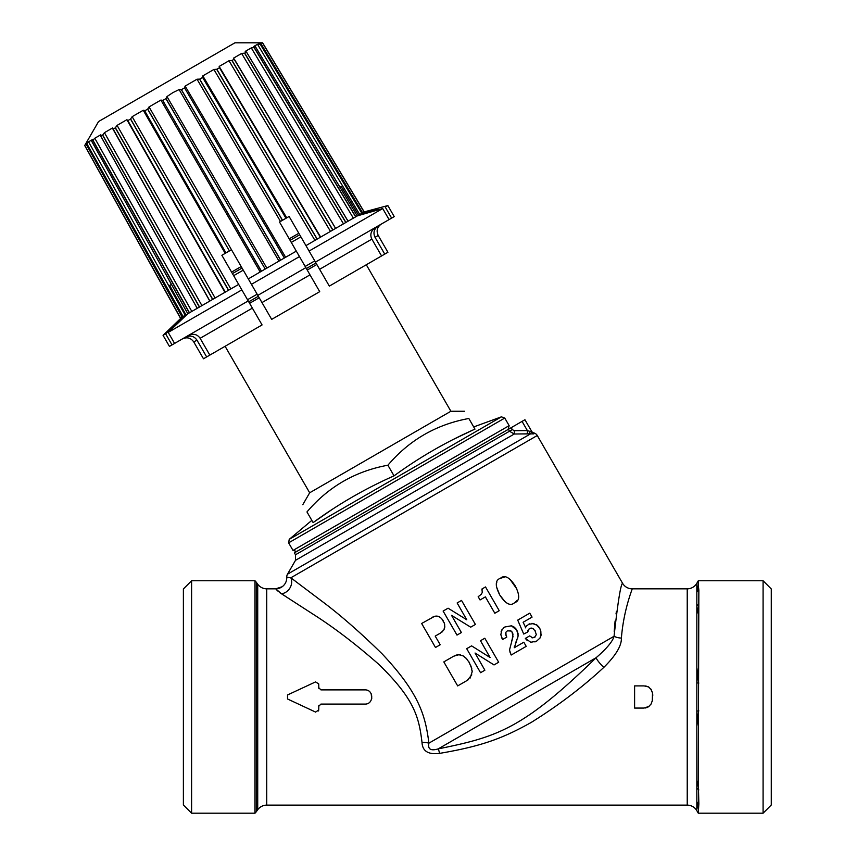 <?xml version="1.0" encoding="UTF-8"?>
<svg xmlns="http://www.w3.org/2000/svg" width="856" height="856" viewBox="0 0 856 856"><rect width="100%" height="100%" fill="white"/><g stroke="black" fill="none" stroke-linecap="round" stroke-linejoin="round"><path stroke-width="1.28" d="M529.864 433.864L533.823 433.896L533.748 432.901A5.543 5.543 0 0 1 537.268 435.522L622.569 583.278C620.718 584.37 617.882 602.025 614.052 636.275C612.661 641.454 606.669 648.602 596.086 657.74C522.278 729.687 496.512 736.995 438.219 748.882A11.096 1.177 -100.1 0 1 439.61 753.376C428.321 754.799 422.447 751.172 422.019 742.473C418.991 717.349 414.646 699.052 378.427 664.021C355.989 644.343 334.653 628.026 314.42 615.068L281.496 593.786L275.685 588.832L282.159 586.745A11.096 11.096 -36.4 0 1 275.685 588.832L282.095 586.788M422.019 742.473A11.096 4.654 -3.3 0 1 428.91 743.158C427.658 749.214 430.761 751.129 438.219 748.882L596.086 657.74A11.096 2.161 -134.3 0 0 603.801 667.402C582.465 687.229 558.23 705.601 531.084 722.518C503.874 737.701 483.105 746.025 439.61 753.376M517.356 433.981L514.274 434.013L295.502 560.316L287.498 574.183A5.543 5.543 0 0 0 286.76 577.212L290.837 577.8L321.439 600.869C339.618 614.383 359.788 631.995 381.958 653.684C419.365 693.392 425.368 715.498 428.91 743.158L614.052 636.275A11.096 6.035 -176.9 0 0 621.392 638.073C621.659 645.745 615.796 655.525 603.801 667.402M696.838 810.675L698.293 813.2L698.849 803.87L698.293 808.781L696.838 801.719L696.838 810.675A11.096 11.096 0 0 0 687.229 805.132L266.719 805.132L266.719 588.832L275.685 588.832M622.569 583.278A11.096 11.096 0 0 0 632.177 588.832L687.229 588.832A11.096 11.096 0 0 0 696.838 583.278L698.293 580.764L763.081 580.764L763.081 813.2L771.288 804.993L771.288 588.96L763.081 580.764M632.177 588.832C632.98 587.74 623.703 608.83 621.392 638.073M318.528 710.951L318.721 710.052L315.564 712.064L287.53 698.988L315.768 712.149M287.53 694.965L315.564 681.9L287.53 694.965L287.53 698.988M318.828 688.363L318.721 683.912L315.564 681.9M371.75 698.71L371.172 693.724M318.721 710.052L318.828 705.59M649.533 687.614L648.12 686.705M646.227 686.095L645.37 685.966M652.261 701.128L652.507 692.996L650.785 688.92M652.796 695.35L652.711 694.344M650.656 704.702L651.459 703.279M643.915 708.072L634.606 708.072L643.915 708.072L649.073 706.382M644.985 708.019L645.627 707.933M646.708 707.687L647.297 707.473M614.212 631.621L615.09 621.039M616.02 613.902L616.406 611.473M291.468 578.26L295.095 580.935M434.12 616.588L421.634 623.478L435.49 647.489L440.209 644.761L435.212 636.104L440.647 632.969L443.879 629.877L444.788 626.517L444.371 623.361L441.889 618.995M441.022 618.118L440.359 617.561M439.61 617.08L438.968 616.748M436.656 616.224L435.95 616.234M444.371 623.361L444.082 622.547M444.671 624.666L444.564 624.056M443.879 629.877L444.489 628.454M444.671 627.694L444.756 627.138M441.61 632.349L442.616 631.514M451.551 615.368L461.384 632.541L451.551 615.368L470.682 627.17L475.401 624.452L461.534 600.431L457.136 602.966L466.745 619.755L448.084 608.199L443.119 611.066L456.986 635.088L461.384 632.541M482.41 591.689L482.185 592.769M481.907 589.024L482.292 592.427L481.222 594.332L478.172 596.707L480.045 599.96L485.384 596.878L494.822 613.238L499.23 610.692L485.513 586.938L481.907 589.024L482.163 589.57M496.79 582.369L496.576 583.075M496.352 584.669L496.362 585.665M496.491 586.852L499.733 594.952L505.147 601.854M516.799 588.928L509.866 579.17M504.58 577.062L500.439 578.282C495.185 580.004 494.95 585.568 499.733 594.952C505.489 603.833 510.433 606.433 514.552 602.731L517.334 600.291M518.469 593.978L518.297 593.144M506.121 602.56L506.955 603.052M455.841 655.225L456.526 655.011M457.468 654.797L460.667 654.926M466.178 658.232L469.709 663.229M468.874 661.784L471.763 668.504M470.95 665.947L472.18 671.703L470.158 678.038M472.116 670.676L472.18 671.703M471.784 674.87L467.312 680.349L457.682 685.913L443.815 661.902L453.637 656.231L458.87 654.701L463.267 655.953L466.777 658.906M468.5 679.578L467.312 680.349M490.081 657.515L480.484 640.727L484.806 638.234L498.674 662.244L494.03 664.93L475.059 653.032L484.881 670.205L480.558 672.698L466.702 648.688L471.581 645.863L490.081 657.515L471.581 645.863M501.862 638.18L501.488 637.324M500.814 634.906L501.744 629.963M501.102 631.311L503.777 627.758M503.103 628.304L504.901 626.977L511.406 625.811L513.472 626.613M514.253 627.138L514.863 627.662M515.515 628.336L516.136 629.139M511.406 625.811L516.778 630.144L517.762 632.284M518.03 633.28L518.062 636.201M517.891 637.067L515.43 643.338M516.885 640.031L514.274 647.725L523.819 642.225L526.205 646.355L511.182 655.022L509.866 651.844M514.37 646.655L514.274 647.725M511.182 655.022L509.448 649.929M511.749 640.448L511.963 639.86M512.263 639.004L512.99 633.996M509.481 650.164L512.99 636.49L512.048 631.963M511.053 631L507.383 630.84L505.875 632.263L505.596 634.029M505.554 633.601L506.773 637.099L502.568 639.518L500.76 634.403M505.907 635.195L506.773 637.099M533.63 629L531.319 628.101L529.629 628.604L528.42 629.577L527.713 632.017L523.712 634.039L517.72 620.119L529.778 613.153L532.068 617.112L523.123 622.269L525.563 627.32M525.317 627.876L526.622 625.736M526.312 626.111L529.447 623.842M531.961 623.328L537.45 625.351M536.252 624.441L539.879 628.646M538.296 626.239L538.873 626.999M539.58 628.111L540.81 630.968L541.003 635.719M540.746 636.554L539.601 638.63M537.547 640.556L534.925 641.957M527.392 640.695L525.338 638.405L529.661 635.901L532.828 637.913M531.854 637.72L534.968 637.142M534.422 637.495L536.327 634.66L534.872 630.316M535.332 631.022L532.55 628.347M531.576 628.111L530.741 628.165M527.917 630.551L529.094 628.914L527.713 632.017L523.712 634.039L517.72 620.119M537.268 435.522L290.837 577.8A11.096 9.716 -55.3 0 1 281.496 593.786M286.76 577.212A11.096 11.096 -36.4 0 1 282.159 586.745M276.424 589.677L278.521 591.657M279.762 592.609L280.575 593.187M533.748 432.901A3.328 3.328 -30 0 1 531.64 431.328L532.304 432.473M533.823 433.896A3.328 3.274 -30 0 1 532.357 432.569L531.64 431.328M287.498 574.183L530.592 433.832A3.328 1.273 87.6 0 1 529.361 431.221L532.357 432.569L524.942 419.729L511.193 427.668L512.305 429.605L514.253 430.696L527.371 430.589L527.392 433.906L522.866 433.939M511.193 427.668L294.389 552.837L295.502 554.774L509.481 431.231L514.274 434.013L530.592 433.832M529.361 431.221L527.371 430.589L522.064 421.398M296.797 551.457L293.009 550.44L509.149 425.646L508.132 429.434M454.172 439.01L471.72 430.611M394.038 475.861L387.896 465.215C409.329 440.027 436.303 424.448 468.831 418.488C463.278 408.879 463.278 408.879 468.831 418.488C463.278 408.879 463.278 408.879 468.831 418.488L474.973 429.134C446.308 441.792 419.333 457.361 394.038 475.861C365.384 488.519 338.398 504.088 313.114 522.588C311.424 519.667 311.424 519.667 313.114 522.588L332.064 509.502M313.114 522.588L306.962 511.942C301.419 502.333 301.419 502.333 306.962 511.942C301.419 502.333 301.419 502.333 306.962 511.942C328.394 486.754 355.368 471.175 387.896 465.215M302.789 504.708L309.669 492.789L450.887 411.255L464.658 411.255M259.208 297.77L249.599 303.324M316.838 264.493L307.24 270.047M246.175 275.204L244.827 272.861M293.03 245.437L294.207 247.47M149.04 106.914L231.473 249.738L229.429 250.926L147.724 109.054L149.04 106.914L160.907 100.066L162.854 100.398L165.893 98.643L166.963 96.568L172.805 92.662L179.097 89.559L181.44 89.666L280.693 260.128L284.342 258.02L184.543 87.804L284.342 258.02L296.315 251.129L319.716 291.661L271.684 319.384L231.473 249.738L241.178 266.558L231.569 272.101M296.337 251.172L279.505 222.014L289.21 238.824L298.819 233.281M202.358 77.083L202.819 75.874L286.739 217.841L285.979 218.28L202.637 77.361L285.979 218.269L202.605 77.447L199.694 79.127L282.534 220.27L280.49 221.447L289.114 216.472L305.966 245.651M279.505 222.014L280.49 221.447L197.03 79.212L199.694 79.127M181.44 89.666L184.489 87.911L185.153 86.071L197.03 79.212M280.693 260.128L261.38 271.266L162.736 100.398L261.476 271.224M265.21 269.03L165.893 98.643M261.38 271.288L248.304 278.895M299.472 256.597L251.439 284.331M305.849 267.639L257.817 295.374M147.639 109.183L229.429 250.926L225.973 252.916L144.728 110.863L147.724 109.054M225.973 252.927L225.192 253.376L225.973 252.916L144.643 110.841L225.973 252.927M238.706 284.46L221.865 255.291L225.192 253.376L143.252 110.264L144.536 110.467M364.453 211.849L362.591 212.812L260.973 43.742L258.769 43.56L262.61 42.8L234.951 42.8L98.547 121.552L84.712 145.509L86.028 143.294L87.301 142.567L86.349 144.568L88.564 141.829L92.309 139.667L91.795 141.422L94.791 138.244L100.858 134.734L100.815 136.211L102.613 135.173L104.432 132.669L112.553 127.983L113.024 129.17L115.293 127.854L117.079 125.372L126.891 119.701L127.876 120.589L130.519 119.059L132.166 116.662L143.252 110.264M224.935 292.335L126.891 119.701L225.278 292.121L238.685 284.406L262.075 324.938L206.66 356.931L196.955 340.121C194.087 336.034 190.225 335.06 185.356 337.21M91.817 141.336L187.817 313.745L168.204 332.385L174.592 343.427L172.035 344.904L165.657 333.851L171.04 328.533M188.267 335.531C193.392 333.316 197.34 334.236 200.122 338.291L209.827 355.101M179.364 320.326L182.649 317.095M169.681 285.423L171.457 284.395L169.681 285.423L185.977 314.933L183.462 316.292M221.918 255.366L222.892 257.067M361.403 213.636L371.611 210.822M377.924 209.078L361.114 213.722L358.557 215.252L341.191 186.394L339.928 187.132M262.599 42.811L364.217 211.903L387.854 205.568L385.254 207.066L391.631 218.12L315.457 262.096L329.325 286.107L384.74 254.114L375.035 237.305L378.213 235.464C376.116 230.842 377.132 227.054 381.262 224.101M378.32 225.802C374.019 228.948 372.927 232.779 375.035 237.305M355.775 216.793L348.028 221.212L246.517 52.098L245.212 51.392L251.279 47.893L254.296 47.604L355.775 216.793L357.241 215.926L255.537 46.887L253.761 46.459L257.506 44.298L260.342 44.116L361.981 213.208L361.114 213.722M375.399 227.482C370.926 230.82 369.749 234.704 371.868 239.134L381.573 255.944M357.166 215.937L382.707 208.543L389.084 219.585M348.028 221.212L305.945 245.619L315.457 262.096M202.819 75.874L213.904 69.475L216.814 69.25L317.202 239.049M284.406 257.956L184.479 87.719M219.478 67.645L320.369 237.219L219.457 67.72L216.814 69.25M320.69 237.112L219.168 66.426L228.991 60.755L232.04 60.455L332.898 229.986M335.584 228.392L234.309 59.139L232.04 60.455M329.132 217.595L233.517 58.144L241.638 53.457L244.72 53.136L345.942 222.453M335.638 228.392L234.041 59.021M246.485 52.056L244.72 53.136M357.252 215.926L255.537 46.877L254.296 47.604M362.591 212.812L260.973 43.742L260.342 44.116M86.392 144.471L182.189 316.988L163.057 335.349L165.657 333.851L183.387 316.378L182.125 317.041L86.349 144.568M100.805 136.147L197.222 308.31L187.86 313.713M113.056 128.871L209.784 301.077L197.212 308.331L100.794 136.211M162.683 100.291L261.38 271.266M180.391 318.036L84.733 145.499M180.552 318.025L84.776 145.424M182.906 316.581L86.991 144.193M183.088 316.57L87.077 144.076M196.955 340.121L193.777 341.961L203.482 358.771L206.66 356.931M163.057 335.349L169.445 346.402L172.035 344.904M225.278 292.121L209.881 301.012L112.981 129.117M241.831 289.874L168.204 332.385M248.208 300.916L174.592 343.427M189.337 312.868L93.037 140.705M189.529 312.847L93.133 140.577M199.384 307.069L102.613 135.173M199.587 307.047L102.709 135.066M212.62 299.429L115.293 127.854M212.812 299.407L115.4 127.726M127.812 120.557L225.235 292.131L127.812 120.589M228.466 290.28L130.519 119.059M228.648 290.259L130.615 118.952M261.904 263.327L165.968 98.536M181.311 89.677L280.586 260.181M362.687 212.78L361.949 213.208M387.854 205.568L394.231 216.621L391.631 218.12M378.213 235.464L387.918 252.285L384.74 254.114M260.192 44.127L361.831 213.272M262.471 42.811L364.11 211.956L362.858 212.737M382.707 208.543L309.08 251.054M216.654 69.261L317.062 239.124M231.88 60.476L332.759 230.061M244.559 53.158L345.803 222.528M254.136 47.626L355.647 216.846M282.266 594.267L285.679 596.418M266.719 588.832A11.096 11.096 0 0 1 257.72 584.22L256.361 582.348A11.096 11.096 0 0 0 254.97 580.764L254.97 813.2A11.096 11.096 0 0 0 256.361 811.616L257.72 809.744L257.72 584.22M266.719 805.132A11.096 11.096 0 0 0 257.72 809.744M191.594 580.764L191.594 813.2L183.387 804.993L183.387 588.96L191.594 580.764L254.97 580.764M191.594 813.2L254.97 813.2M696.838 583.278L696.838 606.316L696.838 592.234L698.293 585.183L698.293 580.764M698.293 813.2L763.081 813.2M698.368 586.553L698.582 588.254M698.293 808.781L696.838 801.719A11.096 9.576 -8.1 0 0 698.849 803.87L698.293 780.372L698.849 590.094L698.293 585.183M696.838 801.719L696.838 787.648L698.293 780.372M698.293 725.385L696.838 711.058L696.838 682.906L698.293 668.579M698.293 613.581L696.838 606.316A11.096 9.576 -8.1 0 1 698.849 604.026M443.419 621.146C440.348 616.01 436.528 614.79 431.948 617.518M466.745 619.755L448.084 608.199M514.552 602.731C519.806 600.998 520.041 595.412 515.269 585.986C509.513 577.179 504.569 574.611 500.439 578.282M475.059 653.032L484.881 670.205M516.778 630.144L518.126 635.762L517.58 638.191M512.37 632.445L510.304 630.562M505.875 632.263L506.057 635.548M528.505 624.313L533.973 623.51M541.185 634.457L540.029 638.02L536.498 641.23L530.752 642.268L525.338 638.405M532.871 628.497L529.629 628.604M318.721 706.296L320.936 704.081L364.859 704.081C374.019 704.52 374.019 689.444 364.859 689.883L320.936 689.883L318.721 687.657M652.507 692.996L651.202 689.551L648.538 686.929L644.097 685.891L634.606 685.891L634.606 708.072M648.367 706.906L651.074 704.028L652.465 700.251M687.229 805.132L687.229 588.832M508.368 429.295L509.481 431.231L512.305 429.605M514.274 434.013L514.253 430.696M473.7 426.93L501.413 416.84L504.762 418.06L288.622 542.843L293.009 550.44M501.413 416.84L289.242 539.334L288.622 542.843M248.732 301.815L258.341 296.272M243.254 270.143L233.645 275.685M247.523 299.728L257.132 294.186M305.164 266.451L314.773 260.909M300.884 236.866L291.286 242.409M199.544 79.137L282.416 220.334M185.153 86.071L285.669 257.335M310.011 274.851L261.979 302.575M160.907 100.066L260.171 271.994M132.166 116.662L230.831 288.986M232.436 273.599L242.045 268.056M290.077 240.322L299.686 234.779M213.904 69.475L314.933 240.386M86.028 143.294L86.542 144.215M88.564 141.829L185.26 315.329M252.37 308.128L200.122 338.291M94.791 138.244L191.84 311.477M104.432 132.669L201.952 305.645M117.079 125.372L215.134 298.038M166.963 96.568L266.879 268.174M179.097 89.559L278.992 261.134M257.506 44.298L359.766 214.524M260.042 42.832L260.577 43.731M228.991 60.755L330.491 231.398M241.638 53.457L343.502 223.887M251.279 47.893L353.4 218.184M371.868 239.134L319.62 269.298M315.971 262.995L306.373 268.538M256.361 582.348L256.361 811.616M698.849 683.045L696.838 682.906L696.838 606.316M698.849 789.938A11.096 9.576 8.1 0 1 696.838 787.648L696.838 711.058L698.849 710.908M696.838 592.234A11.096 9.576 8.1 0 1 698.849 590.094M295.502 554.774L295.502 560.316M504.762 418.06L509.149 425.646M311.83 520.373L289.242 539.334M450.887 411.255L366.304 264.761M84.712 145.509L180.359 318.058M193.777 341.961C190.824 337.831 187.036 336.815 182.414 338.912M91.785 141.422L187.806 313.745M112.981 129.17L209.838 301.023M262.61 42.8L364.217 211.903M219.489 67.667L320.401 237.187M246.528 52.077L348.092 221.201M309.669 492.789L225.096 346.284"/></g></svg>
